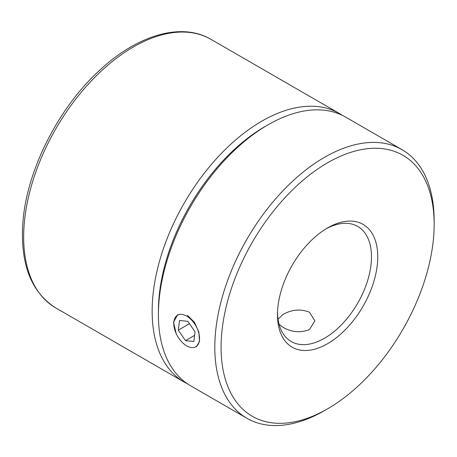 <?xml version="1.0" encoding="UTF-8"?>
<svg xmlns="http://www.w3.org/2000/svg" width="457" height="457" viewBox="0 0 457 457"><rect width="100%" height="100%" fill="white"/><g stroke="black" fill="none" stroke-linecap="round" stroke-linejoin="round"><path stroke-width="0.69" d="M279.078 324.23L283.117 327.401C291.886 332.308 300.655 333.027 309.44 329.571L314.89 320.9L309.44 312.205C300.66 308.772 291.886 309.498 283.117 314.376L278.045 319.175M176.168 333.507L173.5 322.191L177.699 314.673M324.481 410.62L327.618 408.809A150.667 86.984 120 0 0 327.618 408.809A150.667 86.984 120 0 0 434.15 224.284A150.667 86.984 120 0 0 327.612 162.772A150.667 86.984 120 0 0 221.079 347.303A150.667 86.984 120 0 0 327.612 408.809L324.481 410.62A155.094 89.543 -60 0 1 246.934 418.304A155.094 89.543 -60 0 1 223.159 294.022A155.094 89.543 -60 0 1 324.481 157.345A155.094 89.543 -60 0 1 402.029 149.668A155.094 89.543 -60 0 1 434.15 220.668A155.094 89.543 -60 0 1 434.139 222.496M327.612 227.9L327.612 227.9A70.904 40.936 -60 0 1 377.75 256.845A70.904 40.936 -60 0 1 327.612 343.681A70.904 40.936 -60 0 1 277.479 314.736A70.904 40.936 -60 0 1 327.612 227.9L327.612 227.9M277.502 312.885A66.471 38.377 120 0 0 291.246 341.55A66.471 38.377 120 0 0 324.481 338.254A66.471 38.377 120 0 0 367.902 279.684A66.471 38.377 120 0 0 357.717 226.421A66.471 38.377 120 0 0 326.018 228.848M158.408 314.736L158.408 311.12A150.667 86.984 -60 0 1 264.946 126.595L268.076 124.784A155.094 89.543 120 0 0 158.408 314.736A155.094 89.543 120 0 0 190.529 385.737L246.934 418.304M187.404 315.364L194.465 322.288L198.881 332.142L199.549 341.413L196.31 346.909M402.029 149.668L345.629 117.101A155.094 89.543 120 0 0 268.076 124.784L264.946 126.595M174.774 329.788A18.211 10.517 -120 0 0 191.592 347.566A18.211 10.517 -120 0 0 198.578 332.176A18.211 10.517 -120 0 0 181.76 314.399A18.211 10.517 -120 0 0 174.774 329.788M185.485 340.648L193.848 341.488L195.036 331.816L187.867 321.311L179.504 320.477L178.316 330.143L185.485 340.648L194.596 335.387M189.489 323.693L178.316 330.143M55.794 307.949C31.145 292.252 20.165 263.957 22.85 223.067C26.38 171.169 57.965 108.326 99.42 70.498C137.14 35.058 181.48 21.873 210.888 39.313A155.094 89.543 120 0 0 96.141 75.976A155.094 89.543 120 0 0 24.147 224.878A155.094 89.543 120 0 0 55.794 307.949L184.262 382.121A155.094 89.543 -60 0 1 152.621 299.049A155.094 89.543 -60 0 1 224.61 150.147A155.094 89.543 -60 0 1 339.357 113.485L342.476 115.427M266.5 125.709A150.667 86.984 120 0 0 158.87 299.392A150.667 86.984 120 0 0 158.419 312.908M434.15 224.284L434.15 220.668M210.888 39.313L339.357 113.485M187.501 383.846L184.262 382.121"/></g></svg>
